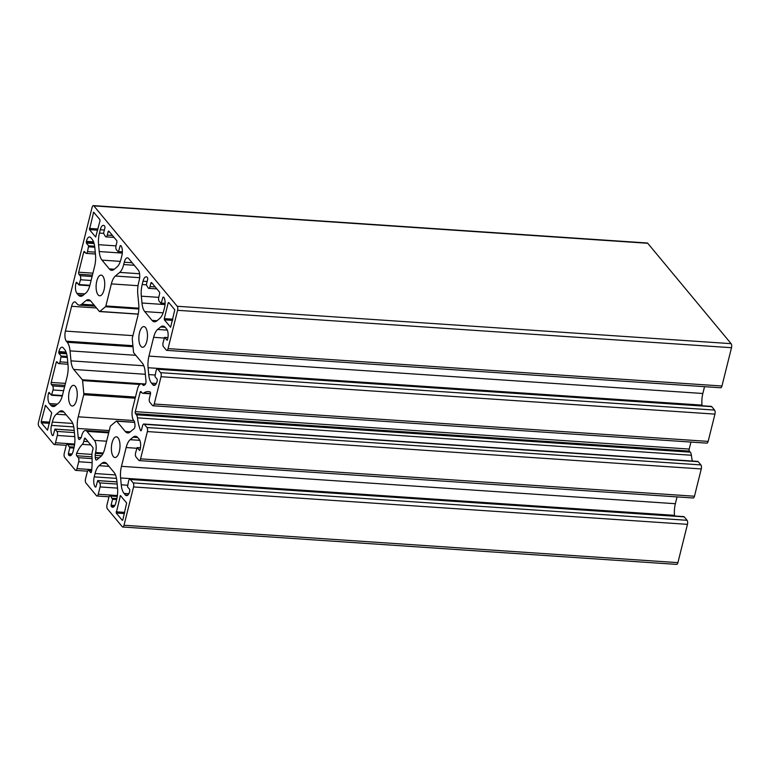 <?xml version="1.0" encoding="UTF-8"?>
<svg xmlns="http://www.w3.org/2000/svg" width="770" height="770" viewBox="0 0 770 770"><rect width="100%" height="100%" fill="white"/><g stroke="black" fill="none" stroke-linecap="round" stroke-linejoin="round"><path stroke-width="1.16" d="M82.313 379.745L73.756 369.446A15.236 6.285 93.9 0 1 70.984 360.861L70.041 350.87A15.236 6.285 -86.1 0 0 67.269 342.284L66.364 341.197A7.613 3.138 93.9 0 1 65.411 331.09L71.591 306.287A7.613 3.138 93.9 0 1 74.777 301.907A7.613 3.138 93.9 0 1 75.98 302.62L76.885 303.698A15.236 6.285 -86.1 0 0 79.291 305.122A15.236 6.285 -86.1 0 0 81.668 304.217L86.009 300.589A15.236 6.285 93.9 0 1 88.386 299.684A15.236 6.285 93.9 0 1 90.793 301.099L99.349 311.407A1.521 0.626 -86.1 0 0 99.59 311.552A1.521 0.626 -86.1 0 0 99.831 311.455L105.461 306.749A1.521 0.626 -86.1 0 0 105.865 305.959L111.361 283.899A15.236 6.285 93.9 0 1 115.356 276.035L119.697 272.407A15.236 6.285 -86.1 0 0 123.691 264.553L124.268 262.224A7.613 3.138 93.9 0 1 127.454 257.844A7.613 3.138 93.9 0 1 128.657 258.556L138.282 270.135A7.613 3.138 93.9 0 1 139.235 280.242L138.658 282.571A15.236 6.285 -86.1 0 0 137.792 294.198L138.735 304.189A15.236 6.285 93.9 0 1 137.869 315.815L132.373 337.876A1.521 0.626 -86.1 0 0 132.286 339.041L133.508 352.006A1.521 0.626 -86.1 0 0 133.787 352.862L142.344 363.171A15.236 6.285 93.9 0 1 145.116 371.756L145.973 380.803A3.051 1.261 93.9 0 1 144.808 384.827A44.179 18.22 -86.1 0 0 143.865 385.327A3.051 1.261 93.9 0 1 143.509 385.423A3.051 1.261 93.9 0 1 143.028 385.135L142.71 384.75A9.144 3.773 -86.1 0 0 141.266 383.893A9.144 3.773 -86.1 0 0 137.445 389.158L132.633 408.447A9.144 3.773 -86.1 0 0 133.778 420.574L134.095 420.959A3.051 1.261 93.9 0 1 134.615 422.393A44.179 18.22 -86.1 0 0 134.933 424.424A3.051 1.261 93.9 0 1 134.019 428.736L130.091 432.028A15.236 6.285 93.9 0 1 127.714 432.933A15.236 6.285 93.9 0 1 125.308 431.508L116.742 421.2A1.521 0.626 -86.1 0 0 116.501 421.065A1.521 0.626 -86.1 0 0 116.27 421.151L110.639 425.868A1.521 0.626 -86.1 0 0 110.235 426.647L104.739 448.717A15.236 6.285 93.9 0 1 100.745 456.572L96.808 459.863A3.051 1.261 93.9 0 1 96.337 460.046A3.051 1.261 93.9 0 1 95.268 457.601A44.179 18.22 -86.1 0 0 95.191 455.378A3.051 1.261 93.9 0 1 95.384 453.338L95.586 452.519A9.144 3.773 -86.1 0 0 94.441 440.392L86.962 431.383A9.144 3.773 -86.1 0 0 85.518 430.526A9.144 3.773 -86.1 0 0 81.697 435.791L81.485 436.609A3.051 1.261 93.9 0 1 80.811 438.063A44.179 18.22 -86.1 0 0 79.916 439.102A3.051 1.261 93.9 0 1 79.252 439.478A3.051 1.261 93.9 0 1 78.222 437.476L77.366 428.428A15.236 6.285 93.9 0 1 78.232 416.801L83.728 394.731A1.521 0.626 -86.1 0 0 83.814 393.566L82.592 380.601A1.521 0.626 -86.1 0 0 82.313 379.745L145.492 384.009M53.024 389.976A3.051 1.261 -86.1 0 0 52.639 385.934L51.407 384.461A1.521 0.626 93.9 0 1 51.215 382.44L56.162 362.593A1.521 0.626 93.9 0 1 56.807 361.717A1.521 0.626 93.9 0 1 57.047 361.861L58.27 363.344A3.051 1.261 -86.1 0 0 58.751 363.623A3.051 1.261 -86.1 0 0 60.031 361.871L61.138 356.038L58.838 353.276L58.915 351.572A7.613 3.138 93.9 0 1 62.1 347.193A7.613 3.138 93.9 0 1 63.304 347.905L64.593 349.455A15.236 6.285 93.9 0 1 67.365 358.04L68.01 364.884A15.236 6.285 93.9 0 1 67.154 376.511L62.466 395.289A15.236 6.285 93.9 0 1 58.472 403.143L55.498 405.636A15.236 6.285 93.9 0 1 53.12 406.541A15.236 6.285 93.9 0 1 50.714 405.116L49.424 403.567A7.613 3.138 93.9 0 1 48.471 393.46L49.078 392.402L51.503 395.241L53.024 389.976L63.612 390.698M105.509 236.592A3.051 1.261 -86.1 0 0 105.991 236.881A3.051 1.261 -86.1 0 0 107.261 235.12L108.05 231.953A1.521 0.626 93.9 0 1 108.695 231.077A1.521 0.626 93.9 0 1 108.936 231.221L116.626 240.49A1.521 0.626 93.9 0 1 116.819 242.512L116.029 245.678A3.051 1.261 -86.1 0 0 116.414 249.721L118.397 252.04L120.197 245.678L120.9 245.63A7.613 3.138 93.9 0 1 121.862 255.736L121.025 259.067A15.236 6.285 93.9 0 1 117.03 266.93L114.066 269.413A15.236 6.285 93.9 0 1 111.689 270.318A15.236 6.285 93.9 0 1 109.273 268.894L101.996 260.125A15.236 6.285 93.9 0 1 99.224 251.54L98.57 244.696A15.236 6.285 93.9 0 1 99.436 233.069L100.264 229.749A7.613 3.138 93.9 0 1 103.45 225.36A7.613 3.138 93.9 0 1 104.653 226.072L105.018 227.4L103.546 233.329L105.509 236.592M83.651 252.368A1.521 0.626 93.9 0 1 84.286 251.492A1.521 0.626 93.9 0 1 84.527 251.636L85.759 253.118A3.051 1.261 -86.1 0 0 86.24 253.397A3.051 1.261 -86.1 0 0 87.511 251.646L88.617 245.813L86.317 243.051L86.394 241.347A7.613 3.138 93.9 0 1 89.58 236.968A7.613 3.138 93.9 0 1 90.783 237.68L92.073 239.229A15.236 6.285 93.9 0 1 94.845 247.815L95.499 254.658A15.236 6.285 93.9 0 1 94.633 266.285L89.946 285.064A15.236 6.285 93.9 0 1 85.951 292.918L82.987 295.411A15.236 6.285 93.9 0 1 80.609 296.315A15.236 6.285 93.9 0 1 78.194 294.891L76.904 293.341A7.613 3.138 93.9 0 1 75.951 283.235L76.567 282.176L78.983 285.016L80.504 279.751A3.051 1.261 -86.1 0 0 80.118 275.708L78.896 274.236A1.521 0.626 93.9 0 1 78.704 272.214L83.651 252.368L85.22 252.473M150.805 283.427A1.521 0.626 93.9 0 1 151.449 282.552A1.521 0.626 93.9 0 1 151.69 282.696L159.38 291.965A1.521 0.626 93.9 0 1 159.573 293.986L158.784 297.153A3.051 1.261 -86.1 0 0 159.169 301.195L161.151 303.515L162.951 297.153L163.654 297.114A7.613 3.138 93.9 0 1 164.616 307.22L163.779 310.541A15.236 6.285 93.9 0 1 159.785 318.405L156.82 320.888A15.236 6.285 93.9 0 1 154.443 321.793A15.236 6.285 93.9 0 1 152.027 320.378L144.75 311.6A15.236 6.285 93.9 0 1 141.978 303.014L141.324 296.181A15.236 6.285 93.9 0 1 142.19 284.553L143.018 281.223A7.613 3.138 93.9 0 1 146.204 276.834A7.613 3.138 93.9 0 1 147.407 277.547L147.773 278.884L146.3 284.804L148.263 288.067A3.051 1.261 -86.1 0 0 148.745 288.355A3.051 1.261 -86.1 0 0 150.015 286.604L150.805 283.427L152.383 283.543M168.187 302.918L168.717 302.475L174.8 309.819L170.622 327.26L164.385 319.839L164.27 318.626L168.187 302.918L169.131 302.985M122.844 519.904L122.314 520.347L116.222 513.013L120.409 495.562L126.646 502.983L122.844 519.904M51.715 412.768L47.528 430.218L41.291 422.797L41.176 421.585L45.478 405.347L51.715 412.768M89.455 229.624L93.642 212.183L99.879 219.604L99.994 220.817L95.692 237.044L89.455 229.624L97.655 230.182M108.83 497.487L107.011 504.793A3.051 1.261 -86.1 0 0 107.396 508.835L122.257 526.719A3.051 1.261 -86.1 0 0 122.738 527.007A3.051 1.261 -86.1 0 0 124.009 525.255L133.556 486.948A3.051 1.261 -86.1 0 0 133.181 482.906L130.342 479.498A3.051 1.261 -86.1 0 0 129.861 479.209A3.051 1.261 -86.1 0 0 128.59 480.961L127.483 486.794L129.784 489.566L129.707 491.26A7.613 3.138 93.9 0 1 126.521 495.649A7.613 3.138 93.9 0 1 125.317 494.937L124.018 493.387A15.236 6.285 93.9 0 1 121.246 484.802L120.601 477.958A15.236 6.285 93.9 0 1 121.468 466.331L126.145 447.543A15.236 6.285 93.9 0 1 130.14 439.689L133.114 437.206A15.236 6.285 93.9 0 1 135.491 436.292A15.236 6.285 93.9 0 1 137.897 437.716L139.187 439.275A7.613 3.138 93.9 0 1 140.15 449.382L139.659 450.508L137.118 447.601L135.597 452.856A3.051 1.261 -86.1 0 0 135.982 456.899L138.812 460.306A3.051 1.261 -86.1 0 0 139.293 460.595A3.051 1.261 -86.1 0 0 140.564 458.843L147.368 431.566A3.051 1.261 -86.1 0 0 146.983 427.523L144.317 424.299A3.051 1.261 -86.1 0 0 143.836 424.02A3.051 1.261 -86.1 0 0 142.556 425.772L141.526 429.901A1.521 0.626 93.9 0 1 140.891 430.776A1.521 0.626 93.9 0 1 140.506 430.382A36.565 15.082 93.9 0 1 137.474 417.86A6.093 2.512 -86.1 0 0 136.405 414.78L135.501 413.683A1.521 0.626 93.9 0 1 135.308 411.661L140.111 392.373A1.521 0.626 93.9 0 1 140.756 391.497A1.521 0.626 93.9 0 1 140.997 391.641L141.901 392.729A6.093 2.512 -86.1 0 0 142.864 393.306A6.093 2.512 -86.1 0 0 143.663 393.056A36.565 15.082 93.9 0 1 148.417 391.593A36.565 15.082 93.9 0 1 150.092 391.94A1.521 0.626 93.9 0 1 150.458 394.086L149.428 398.215A3.051 1.261 -86.1 0 0 149.813 402.258L152.479 405.472A3.051 1.261 -86.1 0 0 152.96 405.761A3.051 1.261 -86.1 0 0 154.241 404.009L161.036 376.722A3.051 1.261 -86.1 0 0 160.66 372.68L157.831 369.273A3.051 1.261 -86.1 0 0 157.34 368.984A3.051 1.261 -86.1 0 0 156.069 370.736L154.963 376.569L157.263 379.341L157.186 381.044A7.613 3.138 93.9 0 1 154 385.423A7.613 3.138 93.9 0 1 152.797 384.711L151.507 383.162A15.236 6.285 93.9 0 1 148.735 374.576L148.09 367.733A15.236 6.285 93.9 0 1 148.947 356.106L153.634 337.318A15.236 6.285 93.9 0 1 157.629 329.464L160.603 326.981A15.236 6.285 93.9 0 1 162.97 326.066A15.236 6.285 93.9 0 1 165.386 327.491L166.676 329.05A7.613 3.138 93.9 0 1 167.629 339.156L167.138 340.282L164.597 337.375L163.076 342.631A3.051 1.261 -86.1 0 0 163.461 346.673L166.291 350.09A3.051 1.261 -86.1 0 0 166.772 350.369A3.051 1.261 -86.1 0 0 168.053 348.618L177.601 310.31A3.051 1.261 -86.1 0 0 177.216 306.267L93.844 205.888A3.051 1.261 -86.1 0 0 93.362 205.609A3.051 1.261 -86.1 0 0 92.092 207.361L38.5 422.297A3.051 1.261 -86.1 0 0 38.885 426.339L53.736 444.232A3.051 1.261 -86.1 0 0 54.218 444.511A3.051 1.261 -86.1 0 0 55.498 442.76L57.317 435.454A3.051 1.261 -86.1 0 0 56.932 431.412L54.94 429.092L53.149 435.454L52.437 435.502A7.613 3.138 93.9 0 1 51.484 425.396L52.312 422.066A15.236 6.285 93.9 0 1 56.306 414.212L59.28 411.719A15.236 6.285 93.9 0 1 61.658 410.814A15.236 6.285 93.9 0 1 64.064 412.239L71.35 421.007A15.236 6.285 93.9 0 1 74.122 429.593L74.767 436.436A15.236 6.285 93.9 0 1 73.91 448.063L73.073 451.393A7.613 3.138 93.9 0 1 69.897 455.773A7.613 3.138 93.9 0 1 68.684 455.06L68.328 453.732L69.8 447.803L67.837 444.54A3.051 1.261 -86.1 0 0 67.356 444.261A3.051 1.261 -86.1 0 0 66.076 446.013L64.257 453.309A3.051 1.261 -86.1 0 0 64.641 457.351L75.219 470.095A3.051 1.261 -86.1 0 0 75.701 470.383A3.051 1.261 -86.1 0 0 76.981 468.632L78.694 461.74A3.051 1.261 -86.1 0 0 78.319 457.698L76.711 455.773A1.521 0.626 93.9 0 1 76.644 453.376A36.565 15.082 93.9 0 1 82.342 444.348A6.093 2.512 -86.1 0 0 83.776 441.345L84.363 439.006A1.521 0.626 93.9 0 1 84.998 438.13A1.521 0.626 93.9 0 1 85.239 438.274L92.727 447.283A1.521 0.626 93.9 0 1 92.92 449.305L92.333 451.644A6.093 2.512 -86.1 0 0 91.957 455.927A36.565 15.082 93.9 0 1 91.563 471.327A1.521 0.626 93.9 0 1 90.841 472.636A1.521 0.626 93.9 0 1 90.6 472.491L89.002 470.566A3.051 1.261 -86.1 0 0 88.521 470.278A3.051 1.261 -86.1 0 0 87.251 472.039L85.528 478.921A3.051 1.261 -86.1 0 0 85.913 482.963L96.491 495.707A3.051 1.261 -86.1 0 0 96.972 495.996A3.051 1.261 -86.1 0 0 98.252 494.234L100.071 486.938A3.051 1.261 -86.1 0 0 99.686 482.896L97.694 480.567L95.904 486.929L95.191 486.977A7.613 3.138 93.9 0 1 94.238 476.871L95.066 473.54A15.236 6.285 93.9 0 1 99.061 465.686L102.035 463.203A15.236 6.285 93.9 0 1 104.412 462.289A15.236 6.285 93.9 0 1 106.818 463.713L114.104 472.482A15.236 6.285 93.9 0 1 116.876 481.067L117.521 487.911A15.236 6.285 93.9 0 1 116.665 499.538L115.827 502.868A7.613 3.138 93.9 0 1 112.641 507.247A7.613 3.138 93.9 0 1 111.438 506.535L111.082 505.207L112.555 499.278L110.591 496.015A3.051 1.261 -86.1 0 0 110.11 495.736A3.051 1.261 -86.1 0 0 108.83 497.487M122.738 527.007L676.638 564.391A3.051 1.261 -86.1 0 0 677.908 562.639L687.456 524.341A3.051 1.261 -86.1 0 0 687.081 520.299L684.241 516.882A3.051 1.261 -86.1 0 0 683.76 516.603L129.861 479.209M674.568 515.977L674.501 515.342A15.236 6.285 93.9 0 1 675.367 503.715L677.071 496.891M139.293 460.595L693.193 497.988A3.051 1.261 -86.1 0 0 694.463 496.226L701.268 468.949A3.051 1.261 -86.1 0 0 700.893 464.907L698.217 461.692A3.051 1.261 -86.1 0 0 697.736 461.403L143.836 424.02M692.365 461.047A36.565 15.082 93.9 0 1 691.373 455.243A6.093 2.512 -86.1 0 0 690.305 452.163L689.4 451.076A1.521 0.626 93.9 0 1 689.208 449.054L690.95 442.076M152.96 405.761L706.87 443.145A3.051 1.261 -86.1 0 0 708.14 441.393L714.945 414.116A3.051 1.261 -86.1 0 0 714.56 410.073L711.73 406.656A3.051 1.261 -86.1 0 0 711.249 406.377L157.34 368.984M702.048 405.752L701.99 405.116A15.236 6.285 93.9 0 1 702.846 393.489L704.55 386.665M166.772 350.369L720.672 387.762A3.051 1.261 -86.1 0 0 721.952 386.001L731.5 347.703A3.051 1.261 -86.1 0 0 731.115 343.661L647.743 243.281A3.051 1.261 -86.1 0 0 647.262 242.993L93.362 205.609M145.501 327.558A10.357 4.274 93.9 0 1 147.205 339.31A10.357 4.274 93.9 0 1 142.469 347.27A10.357 4.274 93.9 0 1 138.908 336.644A10.357 4.274 93.9 0 1 143.865 326.596A10.357 4.274 93.9 0 1 145.501 327.558M118.022 437.784A10.357 4.274 93.9 0 1 119.716 449.536A10.357 4.274 93.9 0 1 114.99 457.495A10.357 4.274 93.9 0 1 111.419 446.869A10.357 4.274 93.9 0 1 116.386 436.821A10.357 4.274 93.9 0 1 118.022 437.784M102.747 276.083A10.357 4.274 93.9 0 1 104.451 287.836A10.357 4.274 93.9 0 1 99.715 295.796A10.357 4.274 93.9 0 1 96.154 285.169A10.357 4.274 93.9 0 1 101.111 275.121A10.357 4.274 93.9 0 1 102.747 276.083M75.267 386.309A10.357 4.274 93.9 0 1 76.962 398.061A10.357 4.274 93.9 0 1 72.236 406.021A10.357 4.274 93.9 0 1 68.665 395.395A10.357 4.274 93.9 0 1 73.631 385.347A10.357 4.274 93.9 0 1 75.267 386.309M73.756 369.446L145.357 374.278M70.984 360.861L143.807 365.769M70.041 350.87L135.809 355.307M67.269 342.284L133.008 346.721M66.364 341.197L132.912 345.692M65.411 331.09L132.921 335.643M71.591 306.287L96.5 307.971M81.668 304.217L94.075 305.055M86.009 300.589L90.619 300.897M99.831 311.455L138.254 314.054M105.461 306.749L138.841 309.001M105.865 305.959L138.87 308.192M111.361 283.899L138.042 285.699M115.356 276.035L139.659 277.681M119.697 272.407L139.591 273.754M123.691 264.553L134.23 265.265M124.268 262.224L132.151 262.762M52.639 385.934L64.593 386.742M51.407 384.461L64.94 385.366M51.215 382.44L65.431 383.393M56.162 362.593L57.74 362.699M60.031 361.871L67.779 362.391M61.234 357.049L67.308 357.463M61.138 356.038L67.173 356.443M58.838 353.276L66.624 353.796M58.741 352.265L66.316 352.775M58.915 351.572L66.056 352.054M107.261 235.12L112.468 235.476M108.05 231.953L109.629 232.059M118.532 251.992L122.343 252.242M118.724 251.607L122.363 251.848M120.197 245.678L120.986 245.736M87.511 251.646L95.259 252.165M88.714 246.823L94.787 247.237M88.617 245.813L94.652 246.217M86.317 243.051L94.104 243.57M86.221 242.04L93.796 242.55M86.394 241.347L93.536 241.828M161.286 303.467L165.098 303.726M161.479 303.082L165.117 303.322M162.951 297.153L163.74 297.21M116.222 513.013L124.422 513.561M116.106 511.8L124.721 512.377M120.024 496.092L120.967 496.15M41.291 422.797L49.492 423.346M89.339 228.411L97.954 228.998M93.257 212.703L94.2 212.77M677.908 562.639L124.009 525.255M687.456 524.341L133.556 486.948M687.081 520.299L133.181 482.906M684.241 516.882L130.342 479.498M127.81 495.1L125.317 494.937M128.821 493.705L124.018 493.387M127.531 485.225L121.246 484.802M674.501 515.342L120.601 477.958M675.367 503.715L121.468 466.331M136.742 448.265L126.145 447.543M139.822 440.344L130.14 439.689M137.724 437.514L133.114 437.206M140.448 447.88L137.233 447.668M694.463 496.226L140.564 458.843M701.268 468.949L147.368 431.566M700.893 464.907L146.983 427.523M698.217 461.692L144.317 424.299M141.324 430.44L140.506 430.382M691.373 455.243L137.474 417.86M690.305 452.163L136.405 414.78M689.4 451.076L135.501 413.683M689.208 449.054L135.308 411.661M141.69 392.479L140.111 392.373M150.545 393.518L143.663 393.056M708.14 441.393L154.241 404.009M714.945 414.116L161.036 376.722M714.56 410.073L160.66 372.68M711.73 406.656L157.831 369.273M155.29 384.875L152.797 384.711M156.3 383.479L151.507 383.162M155.011 375L148.735 374.576M701.99 405.116L148.09 367.733M702.846 393.489L148.947 356.106M164.222 338.04L153.634 337.318M167.311 330.118L157.629 329.464M165.203 327.288L160.603 326.981M167.927 337.655L164.722 337.443M721.952 386.001L168.053 348.618M82.592 380.601L139.813 384.471M83.814 393.566L135.472 397.06M83.728 394.731L135.183 398.206M78.232 416.801L133.759 420.545M77.366 428.428L109.253 430.584M78.222 437.476L81.091 437.668M86.962 431.383L108.695 432.846M94.441 440.392L106.607 441.21M95.586 452.519L103.238 453.03M95.384 453.338L102.834 453.848M95.191 455.378L101.515 455.802M95.268 457.601L99.195 457.861M116.742 421.2L134.625 422.412M125.308 431.508L130.303 431.845M142.71 384.75L144.683 384.885M143.028 385.135L144.077 385.202M51.821 394.798L62.409 395.52M51.629 395.183L62.303 395.905M48.645 392.767L49.434 392.825M48.471 393.46L50.05 393.566M49.424 403.567L57.336 404.096M50.714 405.116L55.71 405.453M100.264 229.749L104.364 230.018M99.436 233.069L103.536 233.349M98.57 244.696L115.981 245.871M99.224 251.54L122.295 253.099M101.996 260.125L120.351 261.367M109.273 268.894L114.278 269.231M78.704 272.214L92.91 273.167M78.896 274.236L92.419 275.14M80.118 275.708L92.082 276.517M80.504 279.751L91.091 280.472M79.3 284.573L89.888 285.295M79.108 284.958L89.792 285.68M76.124 282.542L76.913 282.6M75.951 283.235L77.529 283.341M76.904 293.341L84.816 293.87M78.194 294.891L83.198 295.228M157.032 320.715L152.027 320.378M150.015 286.604L155.222 286.95M143.018 281.223L147.118 281.502M142.19 284.553L146.29 284.823M141.324 296.181L158.736 297.355M141.978 303.014L165.049 304.574M144.75 311.6L163.105 312.841M164.27 318.626L172.875 319.213M164.385 319.839L172.586 320.397M49.79 422.162L41.176 421.585M45.093 405.877L46.046 405.944M731.5 347.703L177.601 310.31M731.115 343.661L177.216 306.267M647.743 243.281L93.844 205.888M74.642 444.049L55.498 442.76M74.786 436.638L57.317 435.454M74.411 432.596L56.932 431.412M74.209 430.459L55.065 429.159M53.12 435.55L52.437 435.502M73.737 426.898L51.484 425.396M72.746 423.442L52.312 422.066M66.258 414.876L56.306 414.212M63.891 412.037L59.28 411.719M71.177 455.234L68.684 455.06M71.456 454.945L68.424 454.743M72.111 453.982L68.328 453.732M73.901 448.082L69.8 447.803M74.132 447.091L69.704 446.793M74.517 444.993L67.837 444.54M91.736 469.623L76.981 468.632M92.121 462.645L78.694 461.74M92.092 458.622L78.319 457.698M92.005 456.803L76.711 455.773M91.938 454.406L76.644 453.376M90.764 444.916L82.342 444.348M88.04 441.633L83.776 441.345M85.942 439.112L84.363 439.006M91.101 472.53L90.6 472.491M91.62 470.74L89.002 470.566M117.396 495.534L98.252 494.234M117.541 488.113L100.071 486.938M117.165 484.07L99.686 482.896M116.963 481.933L97.819 480.644M95.875 487.025L95.191 486.977M116.491 478.372L94.238 476.871M115.5 474.926L95.066 473.54M109.013 466.36L99.061 465.686M106.645 463.511L102.035 463.203M113.931 506.708L111.438 506.535M114.21 506.419L111.178 506.217M114.865 505.466L111.082 505.207M116.655 499.557L112.555 499.278M116.886 498.575L112.459 498.267M117.271 496.467L110.591 496.015M79.291 305.122L95.018 306.19M99.59 311.552L138.234 314.16M58.751 363.623L67.953 364.248M105.991 236.881L114.085 237.42M118.397 252.04L122.343 252.31M86.24 253.397L95.432 254.023M161.151 303.515L165.098 303.784M137.118 447.601L140.458 447.822M142.864 393.306L150.516 393.817M164.597 337.375L167.937 337.597M85.518 430.526L108.878 432.105M116.501 421.065L134.606 422.287M141.266 383.893L145.405 384.172M51.503 395.241L62.293 395.972M78.983 285.016L89.772 285.747M148.745 288.355L156.839 288.904M54.218 444.511L66.297 445.329M54.94 429.092L74.199 430.392M67.356 444.261L74.555 444.742M75.701 470.383L87.539 471.182M88.521 470.278L91.649 470.489M96.972 495.996L109.051 496.804M97.694 480.567L116.953 481.866M110.11 495.736L117.3 496.217"/></g></svg>
